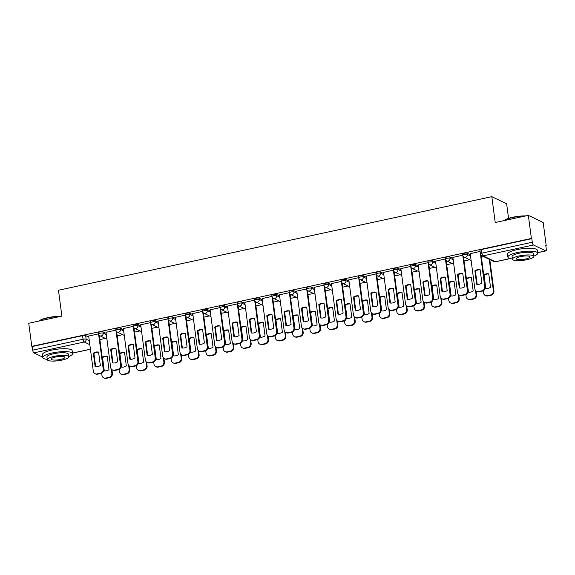 <?xml version="1.0" encoding="UTF-8"?>
<svg xmlns="http://www.w3.org/2000/svg" width="575" height="575" viewBox="0 0 575 575"><rect width="100%" height="100%" fill="white"/><g stroke="black" fill="none" stroke-linecap="round" stroke-linejoin="round"><path stroke-width="0.86" d="M106.174 333.385L103.011 331.861A2.408 0.553 172.5 0 0 99.921 331.926A2.408 0.553 172.5 0 0 98.404 332.659L98.569 333.931A2.408 0.553 -7.5 0 1 100.093 333.205A2.408 0.553 -7.5 0 1 103.177 333.141L106.339 334.657M123.517 329.64L120.355 328.117A2.408 0.553 172.5 0 0 117.264 328.181A2.408 0.553 172.5 0 0 115.747 328.914L115.913 330.187A2.408 0.553 -7.5 0 1 117.437 329.453A2.408 0.553 -7.5 0 1 120.52 329.396L123.683 330.912M140.853 325.888L137.698 324.372A2.408 0.553 172.5 0 0 134.607 324.437A2.408 0.553 172.5 0 0 133.091 325.162L133.256 326.442A2.408 0.553 -7.5 0 1 134.78 325.709A2.408 0.553 -7.5 0 1 137.863 325.644L141.026 327.168M158.197 322.144L155.042 320.627A2.408 0.553 172.5 0 0 151.951 320.692A2.408 0.553 172.5 0 0 150.434 321.418L150.6 322.697A2.408 0.553 -7.5 0 1 152.116 321.964A2.408 0.553 -7.5 0 1 155.207 321.899L158.369 323.423M175.54 318.399L172.378 316.882A2.408 0.553 172.5 0 0 169.294 316.947A2.408 0.553 172.5 0 0 167.771 317.673L167.943 318.952A2.408 0.553 -7.5 0 1 169.46 318.219A2.408 0.553 -7.5 0 1 172.55 318.155L175.713 319.678M192.884 314.654L189.721 313.138A2.408 0.553 172.5 0 0 186.638 313.202A2.408 0.553 172.5 0 0 185.114 313.928L185.287 315.208A2.408 0.553 -7.5 0 1 186.803 314.475A2.408 0.553 -7.5 0 1 189.894 314.41L193.049 315.934M210.227 310.91L207.065 309.393A2.408 0.553 172.5 0 0 203.981 309.458A2.408 0.553 172.5 0 0 202.458 310.184L202.63 311.463A2.408 0.553 -7.5 0 1 204.147 310.73A2.408 0.553 -7.5 0 1 207.237 310.665L210.393 312.189M227.571 307.165L224.408 305.648A2.408 0.553 172.5 0 0 221.325 305.713A2.408 0.553 172.5 0 0 219.801 306.439L219.966 307.718A2.408 0.553 -7.5 0 1 221.49 306.985A2.408 0.553 -7.5 0 1 224.573 306.921L227.736 308.444M244.914 303.42L241.752 301.904A2.408 0.553 172.5 0 0 238.661 301.968A2.408 0.553 172.5 0 0 237.144 302.694L237.31 303.974A2.408 0.553 -7.5 0 1 238.833 303.241A2.408 0.553 -7.5 0 1 241.917 303.176L245.079 304.7M262.257 299.676L259.095 298.159A2.408 0.553 172.5 0 0 256.004 298.217A2.408 0.553 172.5 0 0 254.488 298.95L254.653 300.229A2.408 0.553 -7.5 0 1 256.177 299.496A2.408 0.553 -7.5 0 1 259.26 299.431L262.423 300.955M279.594 295.931L276.438 294.407A2.408 0.553 172.5 0 0 273.348 294.472A2.408 0.553 172.5 0 0 271.831 295.205L271.997 296.477A2.408 0.553 -7.5 0 1 273.52 295.751A2.408 0.553 -7.5 0 1 276.604 295.687L279.766 297.203M296.937 292.186L293.782 290.662A2.408 0.553 172.5 0 0 290.691 290.727A2.408 0.553 172.5 0 0 289.175 291.46L289.34 292.732A2.408 0.553 -7.5 0 1 290.857 292.007A2.408 0.553 -7.5 0 1 293.947 291.942L297.11 293.458M314.281 288.442L311.125 286.918A2.408 0.553 172.5 0 0 308.035 286.982A2.408 0.553 172.5 0 0 306.511 287.716L306.683 288.988A2.408 0.553 -7.5 0 1 308.2 288.262A2.408 0.553 -7.5 0 1 311.291 288.197L314.453 289.714M331.624 284.697L328.462 283.173A2.408 0.553 172.5 0 0 325.378 283.238A2.408 0.553 172.5 0 0 323.854 283.971L324.027 285.243A2.408 0.553 -7.5 0 1 325.543 284.517A2.408 0.553 -7.5 0 1 328.634 284.452L331.789 285.969M348.967 280.952L345.805 279.428A2.408 0.553 172.5 0 0 342.722 279.493A2.408 0.553 172.5 0 0 341.198 280.226L341.37 281.498A2.408 0.553 -7.5 0 1 342.887 280.772A2.408 0.553 -7.5 0 1 345.978 280.708L349.133 282.224M366.311 277.207L363.148 275.684A2.408 0.553 172.5 0 0 360.065 275.748A2.408 0.553 172.5 0 0 358.541 276.482L358.707 277.754A2.408 0.553 -7.5 0 1 360.23 277.028A2.408 0.553 -7.5 0 1 363.321 276.963L366.476 278.48M383.654 273.463L380.492 271.939A2.408 0.553 172.5 0 0 377.401 272.004A2.408 0.553 172.5 0 0 375.885 272.737L376.05 274.009A2.408 0.553 -7.5 0 1 377.574 273.283A2.408 0.553 -7.5 0 1 380.657 273.218L383.82 274.735M400.998 269.718L397.835 268.194A2.408 0.553 172.5 0 0 394.745 268.259A2.408 0.553 172.5 0 0 393.228 268.992L393.393 270.264A2.408 0.553 -7.5 0 1 394.917 269.531A2.408 0.553 -7.5 0 1 398.001 269.474L401.163 270.99M418.334 265.966L415.179 264.45A2.408 0.553 172.5 0 0 412.088 264.514A2.408 0.553 172.5 0 0 410.572 265.24L410.737 266.52A2.408 0.553 -7.5 0 1 412.261 265.787A2.408 0.553 -7.5 0 1 415.344 265.722L418.507 267.246M435.677 262.222L432.522 260.705A2.408 0.553 172.5 0 0 429.432 260.77A2.408 0.553 172.5 0 0 427.915 261.496L428.08 262.775A2.408 0.553 -7.5 0 1 429.597 262.042A2.408 0.553 -7.5 0 1 432.688 261.977L435.85 263.501M453.021 258.477L449.866 256.96A2.408 0.553 172.5 0 0 446.775 257.025A2.408 0.553 172.5 0 0 445.258 257.751L445.424 259.03A2.408 0.553 -7.5 0 1 446.94 258.297A2.408 0.553 -7.5 0 1 450.031 258.232L453.193 259.756M470.364 254.732L467.202 253.216A2.408 0.553 172.5 0 0 464.118 253.28A2.408 0.553 172.5 0 0 462.595 254.006L462.767 255.286A2.408 0.553 -7.5 0 1 464.284 254.553A2.408 0.553 -7.5 0 1 467.374 254.488L470.53 256.012M545.819 245.662L546.207 245.583L545.776 245.374L546.25 248.968A2.408 0.783 77.8 0 1 545.891 250.901A2.408 0.783 77.8 0 1 545.689 250.873L533.463 244.986L483.101 255.861L495.334 261.747L510.118 258.556M508.559 218.378L506.64 203.794L491.819 196.664L495.219 222.525L528.353 215.373L531.386 238.452L31.79 346.337L28.75 323.258L61.877 316.106L58.47 290.246L491.819 196.664M528.353 215.373L543.174 222.503L546.207 245.583M42.708 357.132L33.86 352.877A2.408 0.783 -102.2 0 1 32.696 350.139L32.222 346.545L82.577 335.671A2.408 0.553 -7.5 0 1 85.668 335.606L88.83 337.13M32.222 346.545L31.79 346.337M531.817 238.661L481.462 249.536A2.408 0.553 172.5 0 0 479.938 250.262L480.412 253.855A2.408 0.553 -7.5 0 1 481.936 253.129L532.292 242.255L531.817 238.661L531.386 238.452M532.292 242.255A2.408 0.783 77.8 0 0 533.463 244.986M480.096 251.455L470.221 253.661M462.753 255.199L452.884 257.406M445.409 258.944L435.541 261.151M428.066 262.689L418.198 264.895M410.73 266.433L400.854 268.64M393.386 270.178L383.511 272.385M376.043 273.923L366.167 276.129M358.699 277.668L348.824 279.874M341.356 281.412L331.48 283.619M324.012 285.157L314.137 287.363M306.669 288.909L296.801 291.108M289.326 292.653L279.457 294.853M271.989 296.398L262.114 298.598M254.646 300.143L244.77 302.342M237.303 303.887L227.427 306.094M219.959 307.632L210.083 309.839M202.616 311.377L192.74 313.583M185.272 315.122L175.397 317.328M167.929 318.866L158.06 321.073M150.585 322.611L140.717 324.817M133.242 326.356L123.373 328.562M115.906 330.1L106.03 332.307M98.562 333.845L88.687 336.052M483.776 256.68L481.39 257.197M469.552 259.756L464.047 260.942M452.209 263.501L446.703 264.687M434.865 267.246L429.367 268.432M417.522 270.99L412.023 272.176M400.178 274.735L394.68 275.921M382.835 278.48L377.337 279.666M365.492 282.224L359.993 283.41M348.148 285.969L342.65 287.162M330.812 289.714L325.306 290.907M313.468 293.458L307.963 294.652M296.125 297.203L290.619 298.396M278.782 300.955L273.283 302.141M261.438 304.7L255.94 305.886M244.095 308.444L238.596 309.63M226.751 312.189L221.253 313.375M209.408 315.934L203.909 317.12M192.064 319.678L186.566 320.864M174.728 323.423L169.222 324.609M157.385 327.168L151.879 328.354M140.041 330.912L134.543 332.098M122.698 334.657L117.199 335.843M105.354 338.402L99.856 339.588M474.885 270.811A7.518 6.893 115.7 0 1 480.111 269.682L481.879 283.116A7.518 6.893 115.7 0 1 476.653 284.244L474.885 270.811L475.446 271.077A7.518 6.893 115.7 0 1 480.132 269.869M475.446 271.077L477.185 284.323M481.138 255.286L485.3 286.889A3.608 3.306 115.7 0 1 482.425 291.094L479.198 291.791A3.608 3.306 115.7 0 1 477.178 291.561L476.618 291.288A3.608 3.306 -64.3 0 0 478.637 291.518L481.864 290.821A3.608 3.306 -64.3 0 0 484.739 286.623L485.3 286.889M470.213 253.589L474.842 288.758A3.608 3.306 -64.3 0 0 476.618 291.288M480.456 254.092L484.739 286.623M485.257 288.125L485.293 288.398A7.518 6.893 -64.3 0 0 490.518 287.27L488.75 273.837A7.518 6.893 -64.3 0 0 483.712 274.843M483.208 290.821L483.489 292.912A3.608 3.306 -64.3 0 0 487.277 295.672L490.504 294.975A3.608 3.306 -64.3 0 0 493.379 290.777L489.239 259.311M488.772 274.023A7.518 6.893 -64.3 0 0 484.085 275.238L485.832 288.485M489.799 259.584L493.939 291.051A3.608 3.306 115.7 0 1 491.064 295.248L487.844 295.945A3.608 3.306 115.7 0 1 485.817 295.715L485.257 295.449M457.542 274.555A7.518 6.893 115.7 0 1 462.767 273.427L464.535 286.86A7.518 6.893 115.7 0 1 459.31 287.989L457.542 274.555L458.103 274.828A7.518 6.893 115.7 0 1 462.789 273.614M458.103 274.828L459.849 288.068M463.493 256.709L467.957 290.634A3.608 3.306 115.7 0 1 465.082 294.838L461.854 295.536A3.608 3.306 115.7 0 1 459.835 295.306L459.274 295.033A3.608 3.306 -64.3 0 0 461.294 295.262L464.521 294.565A3.608 3.306 -64.3 0 0 467.396 290.368L467.957 290.634M452.87 257.334L457.499 292.502A3.608 3.306 -64.3 0 0 459.274 295.033M462.81 255.523L467.396 290.368M440.198 278.3A7.518 6.893 115.7 0 1 445.424 277.172L447.192 290.605A7.518 6.893 115.7 0 1 441.967 291.733L440.198 278.3L440.759 278.573A7.518 6.893 115.7 0 1 445.445 277.358M440.759 278.573L442.506 291.812M446.15 260.453L450.613 294.386A3.608 3.306 115.7 0 1 447.738 298.583L444.511 299.28A3.608 3.306 115.7 0 1 442.491 299.05L441.931 298.777A3.608 3.306 -64.3 0 0 443.95 299.007L447.177 298.31A3.608 3.306 -64.3 0 0 450.052 294.113L450.613 294.386M435.527 261.079L440.162 296.247A3.608 3.306 -64.3 0 0 441.931 298.777M445.467 259.268L450.052 294.113M467.913 291.87L467.949 292.143A7.518 6.893 -64.3 0 0 473.175 291.015L471.407 277.581A7.518 6.893 -64.3 0 0 466.368 278.588M465.865 294.565L466.145 296.664A3.608 3.306 -64.3 0 0 469.94 299.417L473.16 298.727A3.608 3.306 -64.3 0 0 476.035 294.522L475.489 290.361M471.428 277.768A7.518 6.893 -64.3 0 0 466.742 278.983L468.488 292.229M476.093 290.972L476.603 294.795A3.608 3.306 115.7 0 1 473.721 298.993L470.501 299.69A3.608 3.306 115.7 0 1 468.474 299.46L467.913 299.194M450.57 295.615L450.606 295.888A7.518 6.893 -64.3 0 0 455.831 294.759L454.063 281.326A7.518 6.893 -64.3 0 0 449.032 282.332M448.522 298.31L448.802 300.409A3.608 3.306 -64.3 0 0 452.597 303.162L455.817 302.472A3.608 3.306 -64.3 0 0 458.692 298.267L458.146 294.105M454.092 281.52A7.518 6.893 -64.3 0 0 449.398 282.728L451.145 295.974M458.757 294.716L459.26 298.54A3.608 3.306 115.7 0 1 456.378 302.738L453.158 303.435A3.608 3.306 115.7 0 1 451.131 303.205L450.57 302.939M504.103 220.606A14.67 3.4 -7.5 0 1 512.878 217.221A14.67 3.4 -7.5 0 1 525.924 215.898M524.803 216.135A15.029 3.479 172.5 0 0 512.792 217.508A15.029 3.479 172.5 0 0 504.297 220.563M533.852 256.112A15.029 3.479 172.5 0 0 537.704 253.165A15.029 3.479 172.5 0 0 517.399 252.533A15.029 3.479 172.5 0 0 507.905 257.09A15.029 3.479 172.5 0 0 512.39 258.937M537.704 253.165L537.323 250.269A15.029 3.479 172.5 0 0 517.018 249.629A15.029 3.479 172.5 0 0 507.517 254.193L507.905 257.09M512.426 259.21L512.073 256.543A10.824 2.508 -7.5 0 1 518.916 253.259A10.824 2.508 -7.5 0 1 533.535 253.719L533.887 256.385A10.824 2.508 172.5 0 0 519.268 255.925A10.824 2.508 172.5 0 0 512.426 259.21A10.824 2.508 172.5 0 0 527.045 259.67A10.824 2.508 172.5 0 0 533.887 256.385M525.658 259.002A6.972 1.617 172.5 0 0 530.071 256.888A6.972 1.617 172.5 0 0 520.648 256.594A6.972 1.617 172.5 0 0 516.242 258.707A6.972 1.617 172.5 0 0 525.658 259.002M532.622 217.429A15.029 3.479 172.5 0 0 532.558 217.379A15.029 3.479 172.5 0 0 531.372 216.825M530.517 216.416A14.67 3.4 -7.5 0 1 532.17 217.098L532.558 217.379M38.971 321.051A14.67 3.4 -7.5 0 1 47.739 317.666A14.67 3.4 -7.5 0 1 60.785 316.343M59.663 316.581A15.029 3.479 172.5 0 0 47.653 317.953A15.029 3.479 172.5 0 0 39.157 321.015M68.712 356.558A15.029 3.479 172.5 0 0 72.572 353.618A15.029 3.479 172.5 0 0 52.267 352.978A15.029 3.479 172.5 0 0 42.766 357.535A15.029 3.479 172.5 0 0 47.251 359.382M72.572 353.618L72.184 350.714A15.029 3.479 172.5 0 0 51.887 350.082A15.029 3.479 172.5 0 0 42.385 354.638L42.766 357.535M47.287 359.655L46.934 356.989A10.824 2.508 -7.5 0 1 53.777 353.704A10.824 2.508 -7.5 0 1 68.396 354.164L68.748 356.831A10.824 2.508 172.5 0 0 54.129 356.371A10.824 2.508 172.5 0 0 47.287 359.655A10.824 2.508 172.5 0 0 61.906 360.115A10.824 2.508 172.5 0 0 68.748 356.831M60.526 359.447A6.972 1.617 172.5 0 0 64.932 357.334A6.972 1.617 172.5 0 0 55.509 357.039A6.972 1.617 172.5 0 0 51.103 359.152A6.972 1.617 172.5 0 0 60.526 359.447M422.855 282.045A7.518 6.893 115.7 0 1 428.08 280.916L429.848 294.35A7.518 6.893 115.7 0 1 424.623 295.478L422.855 282.045L423.416 282.318A7.518 6.893 115.7 0 1 428.102 281.103M423.416 282.318L425.162 295.557M428.806 264.205L433.27 298.13A3.608 3.306 115.7 0 1 430.395 302.328L427.175 303.025A3.608 3.306 115.7 0 1 425.148 302.795L424.587 302.522A3.608 3.306 -64.3 0 0 426.607 302.752L429.834 302.055A3.608 3.306 -64.3 0 0 432.709 297.857L433.27 298.13M418.183 264.823L422.819 299.992A3.608 3.306 -64.3 0 0 424.587 302.522M428.123 263.012L432.709 297.857M405.512 285.789A7.518 6.893 115.7 0 1 410.737 284.661L412.505 298.094A7.518 6.893 115.7 0 1 407.28 299.223L405.512 285.789L406.072 286.062A7.518 6.893 115.7 0 1 410.766 284.848M406.072 286.062L407.819 299.309M411.463 267.95L415.933 301.875A3.608 3.306 115.7 0 1 413.051 306.072L409.831 306.77A3.608 3.306 115.7 0 1 407.804 306.54L407.244 306.267A3.608 3.306 -64.3 0 0 409.271 306.497L412.491 305.799A3.608 3.306 -64.3 0 0 415.366 301.602L415.933 301.875M400.847 268.568L405.476 303.737A3.608 3.306 -64.3 0 0 407.244 306.267M410.78 266.757L415.366 301.602M388.168 289.534A7.518 6.893 115.7 0 1 393.393 288.406L395.162 301.839A7.518 6.893 115.7 0 1 389.936 302.967L388.168 289.534L388.729 289.807A7.518 6.893 115.7 0 1 393.422 288.592M388.729 289.807L390.475 303.054M394.119 271.695L398.59 305.62A3.608 3.306 115.7 0 1 395.708 309.817L392.488 310.514A3.608 3.306 115.7 0 1 390.468 310.284L389.9 310.011A3.608 3.306 -64.3 0 0 391.927 310.241L395.147 309.544A3.608 3.306 -64.3 0 0 398.029 305.347L398.59 305.62M383.503 272.313L388.132 307.481A3.608 3.306 -64.3 0 0 389.9 310.011M393.437 270.502L398.029 305.347M433.227 299.359L433.262 299.632A7.518 6.893 -64.3 0 0 438.488 298.504L436.72 285.071A7.518 6.893 -64.3 0 0 431.688 286.077M431.185 302.055L431.458 304.153A3.608 3.306 -64.3 0 0 435.253 306.913L438.473 306.216A3.608 3.306 -64.3 0 0 441.356 302.012L440.802 297.85M436.748 285.265A7.518 6.893 -64.3 0 0 432.055 286.472L433.802 299.719M441.413 298.461L441.916 302.285A3.608 3.306 115.7 0 1 439.034 306.482L435.814 307.179A3.608 3.306 115.7 0 1 433.794 306.949L433.227 306.683M415.883 303.104L415.919 303.377A7.518 6.893 -64.3 0 0 421.144 302.249L419.376 288.822A7.518 6.893 -64.3 0 0 414.345 289.822M413.842 305.799L414.115 307.898A3.608 3.306 -64.3 0 0 417.91 310.658L421.13 309.961A3.608 3.306 -64.3 0 0 424.012 305.756L423.459 301.595M419.405 289.009A7.518 6.893 -64.3 0 0 414.719 290.217L416.458 303.463M424.07 302.206L424.573 306.029A3.608 3.306 115.7 0 1 421.698 310.227L418.471 310.924A3.608 3.306 115.7 0 1 416.451 310.694L415.89 310.428M398.547 306.849L398.583 307.129A7.518 6.893 -64.3 0 0 403.808 306.001L402.033 292.567A7.518 6.893 -64.3 0 0 397.002 293.566M396.498 309.544L396.772 311.643A3.608 3.306 -64.3 0 0 400.567 314.403L403.794 313.706A3.608 3.306 -64.3 0 0 406.669 309.501L406.122 305.339M402.062 292.754A7.518 6.893 -64.3 0 0 397.375 293.962L399.115 307.208M406.726 305.95L407.229 309.774A3.608 3.306 115.7 0 1 404.354 313.972L401.127 314.669A3.608 3.306 115.7 0 1 399.107 314.439L398.547 314.173M370.825 293.279A7.518 6.893 115.7 0 1 376.05 292.15L377.818 305.584A7.518 6.893 115.7 0 1 372.593 306.712L370.825 293.279L371.385 293.552A7.518 6.893 115.7 0 1 376.079 292.337M371.385 293.552L373.132 306.798M376.776 275.439L381.247 309.364A3.608 3.306 115.7 0 1 378.372 313.562L375.144 314.259A3.608 3.306 115.7 0 1 373.125 314.029L372.564 313.763A3.608 3.306 -64.3 0 0 374.584 313.986L377.804 313.289A3.608 3.306 -64.3 0 0 380.686 309.091L381.247 309.364M366.16 276.058L370.789 311.226A3.608 3.306 -64.3 0 0 372.564 313.763M376.093 274.246L380.686 309.091M381.203 310.593L381.239 310.874A7.518 6.893 -64.3 0 0 386.465 309.745L384.697 296.312A7.518 6.893 -64.3 0 0 379.658 297.311M379.155 313.289L379.428 315.387A3.608 3.306 -64.3 0 0 383.223 318.147L386.45 317.45A3.608 3.306 -64.3 0 0 389.325 313.253L388.779 309.084M384.718 296.499A7.518 6.893 -64.3 0 0 380.032 297.706L381.771 310.953M389.383 309.695L389.886 313.519A3.608 3.306 115.7 0 1 387.011 317.716L383.784 318.413A3.608 3.306 115.7 0 1 381.764 318.183L381.203 317.918M353.481 297.023A7.518 6.893 115.7 0 1 358.707 295.895L360.475 309.328A7.518 6.893 115.7 0 1 355.257 310.457L353.481 297.023L354.049 297.297A7.518 6.893 115.7 0 1 358.735 296.082M354.049 297.297L355.788 310.543M359.44 279.184L363.903 313.109A3.608 3.306 115.7 0 1 361.028 317.307L357.801 318.004A3.608 3.306 115.7 0 1 355.781 317.774L355.221 317.508A3.608 3.306 -64.3 0 0 357.24 317.731L360.46 317.041A3.608 3.306 -64.3 0 0 363.342 312.836L363.903 313.109M348.817 279.802L353.445 314.978A3.608 3.306 -64.3 0 0 355.221 317.508M358.75 277.991L363.342 312.836M363.86 314.338L363.896 314.618A7.518 6.893 -64.3 0 0 369.121 313.49L367.353 300.057A7.518 6.893 -64.3 0 0 362.315 301.056M361.812 317.033L362.085 319.132A3.608 3.306 -64.3 0 0 365.88 321.892L369.107 321.195A3.608 3.306 -64.3 0 0 371.982 316.998L371.436 312.829M367.375 300.243A7.518 6.893 -64.3 0 0 362.688 301.451L364.435 314.697M372.039 313.44L372.543 317.263A3.608 3.306 115.7 0 1 369.668 321.461L366.44 322.158A3.608 3.306 115.7 0 1 364.421 321.935L363.86 321.662M336.145 300.768A7.518 6.893 115.7 0 1 341.37 299.64L343.138 313.073A7.518 6.893 115.7 0 1 337.913 314.202L336.145 300.768L336.706 301.041A7.518 6.893 115.7 0 1 341.392 299.834M336.706 301.041L338.445 314.288M342.096 282.929L346.56 316.854A3.608 3.306 115.7 0 1 343.685 321.051L340.457 321.748A3.608 3.306 115.7 0 1 338.438 321.518L337.877 321.252A3.608 3.306 -64.3 0 0 339.897 321.475L343.124 320.785A3.608 3.306 -64.3 0 0 345.999 316.581L346.56 316.854M331.473 283.547L336.102 318.723A3.608 3.306 -64.3 0 0 337.877 321.252M341.413 281.736L345.999 316.581M346.517 318.083L346.553 318.363A7.518 6.893 -64.3 0 0 351.778 317.235L350.01 303.801A7.518 6.893 -64.3 0 0 344.971 304.8M344.468 320.778L344.748 322.877A3.608 3.306 -64.3 0 0 348.536 325.637L351.763 324.94A3.608 3.306 -64.3 0 0 354.638 320.742L354.092 316.581M350.031 303.988A7.518 6.893 -64.3 0 0 345.345 305.196L347.092 318.442M354.696 317.184L355.199 321.008A3.608 3.306 115.7 0 1 352.324 325.213L349.104 325.903A3.608 3.306 115.7 0 1 347.077 325.68L346.517 325.407M318.802 304.513A7.518 6.893 115.7 0 1 324.027 303.384L325.795 316.818A7.518 6.893 115.7 0 1 320.57 317.946L318.802 304.513L319.362 304.786A7.518 6.893 115.7 0 1 324.048 303.578M319.362 304.786L321.102 318.033M324.753 286.673L329.216 320.598A3.608 3.306 115.7 0 1 326.341 324.796L323.114 325.493A3.608 3.306 115.7 0 1 321.094 325.263L320.534 324.997A3.608 3.306 -64.3 0 0 322.553 325.227L325.781 324.53A3.608 3.306 -64.3 0 0 328.656 320.325L329.216 320.598M314.13 287.292L318.758 322.467A3.608 3.306 -64.3 0 0 320.534 324.997M324.07 285.48L328.656 320.325M329.173 321.827L329.209 322.108A7.518 6.893 -64.3 0 0 334.434 320.979L332.666 307.546A7.518 6.893 -64.3 0 0 327.628 308.545M327.125 324.523L327.405 326.622A3.608 3.306 -64.3 0 0 331.193 329.382L334.42 328.684A3.608 3.306 -64.3 0 0 337.295 324.487L336.749 320.325M332.688 307.733A7.518 6.893 -64.3 0 0 328.002 308.94L329.748 322.187M337.353 320.929L337.856 324.753A3.608 3.306 115.7 0 1 334.981 328.957L331.761 329.647A3.608 3.306 115.7 0 1 329.734 329.425L329.173 329.152M301.458 308.257A7.518 6.893 115.7 0 1 306.683 307.136L308.452 320.562A7.518 6.893 115.7 0 1 303.226 321.691L301.458 308.257L302.019 308.531A7.518 6.893 115.7 0 1 306.705 307.323M302.019 308.531L303.765 321.777M307.409 290.418L311.873 324.343A3.608 3.306 115.7 0 1 308.998 328.541L305.771 329.238A3.608 3.306 115.7 0 1 303.751 329.008L303.19 328.742A3.608 3.306 -64.3 0 0 305.21 328.972L308.437 328.275A3.608 3.306 -64.3 0 0 311.312 324.07L311.873 324.343M296.786 291.036L301.422 326.212A3.608 3.306 -64.3 0 0 303.19 328.742M306.727 289.225L311.312 324.07M284.115 312.009A7.518 6.893 115.7 0 1 289.34 310.881L291.108 324.314A7.518 6.893 115.7 0 1 285.883 325.443L284.115 312.009L284.675 312.275A7.518 6.893 115.7 0 1 289.362 311.068M284.675 312.275L286.422 325.522M290.066 294.163L294.529 328.088A3.608 3.306 115.7 0 1 291.654 332.285L288.434 332.982A3.608 3.306 115.7 0 1 286.408 332.752L285.847 332.487A3.608 3.306 -64.3 0 0 287.867 332.717L291.094 332.019A3.608 3.306 -64.3 0 0 293.969 327.815L294.529 328.088M279.443 294.788L284.079 329.957A3.608 3.306 -64.3 0 0 285.847 332.487M289.383 292.97L293.969 327.815M266.771 315.754A7.518 6.893 115.7 0 1 271.997 314.626L273.765 328.059A7.518 6.893 115.7 0 1 268.539 329.188L266.771 315.754L267.332 316.02A7.518 6.893 115.7 0 1 272.018 314.812M267.332 316.02L269.078 329.267M272.723 297.908L277.186 331.832A3.608 3.306 115.7 0 1 274.311 336.03L271.091 336.727A3.608 3.306 115.7 0 1 269.064 336.497L268.503 336.231A3.608 3.306 -64.3 0 0 270.53 336.461L273.75 335.764A3.608 3.306 -64.3 0 0 276.625 331.567L277.186 331.832M262.107 298.533L266.735 333.701A3.608 3.306 -64.3 0 0 268.503 336.231M272.04 296.714L276.625 331.567M249.428 319.499A7.518 6.893 115.7 0 1 254.653 318.37L256.421 331.804A7.518 6.893 115.7 0 1 251.196 332.932L249.428 319.499L249.988 319.765A7.518 6.893 115.7 0 1 254.682 318.557M249.988 319.765L251.735 333.011M255.379 301.652L259.85 335.577A3.608 3.306 115.7 0 1 256.967 339.775L253.748 340.472A3.608 3.306 115.7 0 1 251.721 340.249L251.16 339.976A3.608 3.306 -64.3 0 0 253.187 340.206L256.407 339.509A3.608 3.306 -64.3 0 0 259.282 335.311L259.85 335.577M244.763 302.277L249.392 337.446A3.608 3.306 -64.3 0 0 251.16 339.976M254.696 300.459L259.282 335.311M232.084 323.243A7.518 6.893 115.7 0 1 237.31 322.115L239.078 335.548A7.518 6.893 115.7 0 1 233.853 336.677L232.084 323.243L232.645 323.509A7.518 6.893 115.7 0 1 237.338 322.302M232.645 323.509L234.392 336.756M238.036 305.397L242.506 339.322A3.608 3.306 115.7 0 1 239.624 343.527L236.404 344.217A3.608 3.306 115.7 0 1 234.384 343.994L233.817 343.721A3.608 3.306 -64.3 0 0 235.843 343.951L239.063 343.253A3.608 3.306 -64.3 0 0 241.946 339.056L242.506 339.322M227.42 306.022L232.048 341.191A3.608 3.306 -64.3 0 0 233.817 343.721M237.353 304.204L241.946 339.056M214.741 326.988A7.518 6.893 115.7 0 1 219.966 325.86L221.734 339.293A7.518 6.893 115.7 0 1 216.509 340.422L214.741 326.988L215.309 327.254A7.518 6.893 115.7 0 1 219.995 326.047M215.309 327.254L217.048 340.501M220.692 309.142L225.163 343.067A3.608 3.306 115.7 0 1 222.288 347.271L219.061 347.961A3.608 3.306 115.7 0 1 217.041 347.738L216.48 347.465A3.608 3.306 -64.3 0 0 218.5 347.695L221.72 346.998A3.608 3.306 -64.3 0 0 224.602 342.801L225.163 343.067M210.076 309.767L214.705 344.935A3.608 3.306 -64.3 0 0 216.48 347.465M220.009 307.948L224.602 342.801M311.83 325.572L311.866 325.853A7.518 6.893 -64.3 0 0 317.091 324.724L315.323 311.291A7.518 6.893 -64.3 0 0 310.292 312.297M309.781 328.268L310.062 330.366A3.608 3.306 -64.3 0 0 313.857 333.126L317.077 332.429A3.608 3.306 -64.3 0 0 319.952 328.232L319.405 324.07M315.352 311.478A7.518 6.893 -64.3 0 0 310.658 312.685L312.405 325.932M320.016 324.681L320.519 328.498A3.608 3.306 115.7 0 1 317.637 332.702L314.417 333.399A3.608 3.306 115.7 0 1 312.39 333.169L311.83 332.896M294.486 329.317L294.522 329.597A7.518 6.893 -64.3 0 0 299.748 328.469L297.979 315.035A7.518 6.893 -64.3 0 0 292.948 316.042M292.445 332.012L292.718 334.111A3.608 3.306 -64.3 0 0 296.513 336.871L299.733 336.174A3.608 3.306 -64.3 0 0 302.615 331.976L302.062 327.815M298.008 315.222A7.518 6.893 -64.3 0 0 293.315 316.437L295.061 329.676M302.673 328.426L303.176 332.242A3.608 3.306 115.7 0 1 300.294 336.447L297.074 337.144A3.608 3.306 115.7 0 1 295.054 336.914L294.486 336.641M277.143 333.069L277.179 333.342A7.518 6.893 -64.3 0 0 282.404 332.213L280.636 318.78A7.518 6.893 -64.3 0 0 275.605 319.786M275.102 335.757L275.375 337.856A3.608 3.306 -64.3 0 0 279.17 340.616L282.39 339.918A3.608 3.306 -64.3 0 0 285.272 335.721L284.718 331.559M280.665 318.967A7.518 6.893 -64.3 0 0 275.978 320.182L277.718 333.421M285.329 332.17L285.832 335.994A3.608 3.306 115.7 0 1 282.957 340.192L279.73 340.889A3.608 3.306 115.7 0 1 277.711 340.659L277.15 340.386M259.799 336.813L259.842 337.087A7.518 6.893 -64.3 0 0 265.061 335.958L263.293 322.525A7.518 6.893 -64.3 0 0 258.261 323.531M257.758 339.502L258.031 341.6A3.608 3.306 -64.3 0 0 261.826 344.36L265.046 343.663A3.608 3.306 -64.3 0 0 267.928 339.466L267.382 335.304M263.321 322.712A7.518 6.893 -64.3 0 0 258.635 323.926L260.374 337.166M267.986 335.915L268.489 339.739A3.608 3.306 115.7 0 1 265.614 343.936L262.387 344.633A3.608 3.306 115.7 0 1 260.367 344.403L259.807 344.13M242.463 340.558L242.499 340.831A7.518 6.893 -64.3 0 0 247.724 339.703L245.956 326.269A7.518 6.893 -64.3 0 0 240.918 327.276M240.415 343.246L240.688 345.345A3.608 3.306 -64.3 0 0 244.483 348.105L247.71 347.408A3.608 3.306 -64.3 0 0 250.585 343.21L250.039 339.049M245.978 326.456A7.518 6.893 -64.3 0 0 241.292 327.671L243.031 340.918M250.643 339.66L251.146 343.483A3.608 3.306 115.7 0 1 248.271 347.681L245.043 348.378A3.608 3.306 115.7 0 1 243.024 348.148L242.463 347.875M225.12 344.303L225.156 344.576A7.518 6.893 -64.3 0 0 230.381 343.447L228.613 330.014A7.518 6.893 -64.3 0 0 223.574 331.02M223.071 346.991L223.344 349.09A3.608 3.306 -64.3 0 0 227.139 351.85L230.367 351.152A3.608 3.306 -64.3 0 0 233.242 346.955L232.695 342.793M228.634 330.201A7.518 6.893 -64.3 0 0 223.948 331.416L225.688 344.662M233.299 343.404L233.802 347.228A3.608 3.306 115.7 0 1 230.927 351.426L227.7 352.123A3.608 3.306 115.7 0 1 225.68 351.893L225.12 351.62M197.405 330.733A7.518 6.893 115.7 0 1 202.623 329.604L204.398 343.038A7.518 6.893 115.7 0 1 199.173 344.166L197.405 330.733L197.965 330.999A7.518 6.893 115.7 0 1 202.652 329.791M197.965 330.999L199.705 344.245M203.356 312.886L207.819 346.811A3.608 3.306 115.7 0 1 204.944 351.016L201.717 351.713A3.608 3.306 115.7 0 1 199.697 351.483L199.137 351.21A3.608 3.306 -64.3 0 0 201.157 351.44L204.384 350.743A3.608 3.306 -64.3 0 0 207.259 346.545L207.819 346.811M192.733 313.512L197.362 348.68A3.608 3.306 -64.3 0 0 199.137 351.21M202.673 311.7L207.259 346.545M207.776 348.048L207.812 348.321A7.518 6.893 -64.3 0 0 213.037 347.192L211.269 333.759A7.518 6.893 -64.3 0 0 206.231 334.765M205.728 350.743L206.008 352.834A3.608 3.306 -64.3 0 0 209.796 355.594L213.023 354.897A3.608 3.306 -64.3 0 0 215.898 350.7L215.352 346.538M211.291 333.946A7.518 6.893 -64.3 0 0 206.605 335.16L208.351 348.407M215.956 347.149L216.459 350.973A3.608 3.306 115.7 0 1 213.584 355.17L210.357 355.868A3.608 3.306 115.7 0 1 208.337 355.637L207.776 355.372M180.061 334.478A7.518 6.893 115.7 0 1 185.287 333.349L187.055 346.783A7.518 6.893 115.7 0 1 181.829 347.911L180.061 334.478L180.622 334.751A7.518 6.893 115.7 0 1 185.308 333.536M180.622 334.751L182.361 347.99M186.013 316.631L190.476 350.556A3.608 3.306 115.7 0 1 187.601 354.761L184.374 355.458A3.608 3.306 115.7 0 1 182.354 355.228L181.793 354.955A3.608 3.306 -64.3 0 0 183.813 355.185L187.04 354.488A3.608 3.306 -64.3 0 0 189.915 350.29L190.476 350.556M175.389 317.256L180.018 352.425A3.608 3.306 -64.3 0 0 181.793 354.955M185.33 315.445L189.915 350.29M190.433 351.792L190.469 352.065A7.518 6.893 -64.3 0 0 195.694 350.937L193.926 337.503A7.518 6.893 -64.3 0 0 188.888 338.51M188.384 354.488L188.665 356.586A3.608 3.306 -64.3 0 0 192.452 359.339L195.68 358.649A3.608 3.306 -64.3 0 0 198.555 354.444L198.008 350.283M193.947 337.69A7.518 6.893 -64.3 0 0 189.261 338.905L191.008 352.152M198.612 350.894L199.115 354.717A3.608 3.306 115.7 0 1 196.24 358.915L193.02 359.612A3.608 3.306 115.7 0 1 190.993 359.382L190.433 359.116M162.718 338.222A7.518 6.893 115.7 0 1 167.943 337.094L169.711 350.527A7.518 6.893 115.7 0 1 164.486 351.656L162.718 338.222L163.278 338.495A7.518 6.893 115.7 0 1 167.965 337.281M163.278 338.495L165.025 351.735M168.669 320.376L173.132 354.308A3.608 3.306 115.7 0 1 170.257 358.505L167.03 359.202A3.608 3.306 115.7 0 1 165.011 358.973L164.45 358.699A3.608 3.306 -64.3 0 0 166.47 358.929L169.697 358.232A3.608 3.306 -64.3 0 0 172.572 354.035L173.132 354.308M158.046 321.001L162.675 356.169A3.608 3.306 -64.3 0 0 164.45 358.699M167.986 319.19L172.572 354.035M173.089 355.537L173.125 355.81A7.518 6.893 -64.3 0 0 178.351 354.682L176.583 341.248A7.518 6.893 -64.3 0 0 171.544 342.254M171.041 358.232L171.321 360.331A3.608 3.306 -64.3 0 0 175.116 363.084L178.336 362.394A3.608 3.306 -64.3 0 0 181.211 358.189L180.665 354.027M176.604 341.442A7.518 6.893 -64.3 0 0 171.918 342.65L173.664 355.896M181.269 354.638L181.779 358.462A3.608 3.306 115.7 0 1 178.897 362.66L175.677 363.357A3.608 3.306 115.7 0 1 173.65 363.127L173.089 362.861M145.374 341.967A7.518 6.893 115.7 0 1 150.6 340.838L152.368 354.272A7.518 6.893 115.7 0 1 147.143 355.4L145.374 341.967L145.935 342.24A7.518 6.893 115.7 0 1 150.621 341.025M145.935 342.24L147.682 355.479M151.326 324.127L155.789 358.053A3.608 3.306 115.7 0 1 152.914 362.25L149.687 362.947A3.608 3.306 115.7 0 1 147.667 362.717L147.107 362.444A3.608 3.306 -64.3 0 0 149.126 362.674L152.353 361.977A3.608 3.306 -64.3 0 0 155.228 357.779L155.789 358.053M140.702 324.746L145.338 359.914A3.608 3.306 -64.3 0 0 147.107 362.444M150.643 322.934L155.228 357.779M155.746 359.282L155.782 359.555A7.518 6.893 -64.3 0 0 161.007 358.426L159.239 344.993A7.518 6.893 -64.3 0 0 154.208 345.999M153.697 361.977L153.978 364.076A3.608 3.306 -64.3 0 0 157.773 366.836L160.993 366.138A3.608 3.306 -64.3 0 0 163.868 361.934L163.322 357.772M159.268 345.187A7.518 6.893 -64.3 0 0 154.574 346.394L156.321 359.641M163.933 358.383L164.436 362.207A3.608 3.306 115.7 0 1 161.553 366.404L158.333 367.102A3.608 3.306 115.7 0 1 156.314 366.872L155.746 366.606M128.031 345.712A7.518 6.893 115.7 0 1 133.256 344.583L135.024 358.017A7.518 6.893 115.7 0 1 129.799 359.145L128.031 345.712L128.592 345.985A7.518 6.893 115.7 0 1 133.278 344.77M128.592 345.985L130.338 359.231M133.982 327.872L138.446 361.797A3.608 3.306 115.7 0 1 135.571 365.995L132.351 366.692A3.608 3.306 115.7 0 1 130.324 366.462L129.763 366.189A3.608 3.306 -64.3 0 0 131.783 366.419L135.01 365.722A3.608 3.306 -64.3 0 0 137.885 361.524L138.446 361.797M123.366 328.49L127.995 363.659A3.608 3.306 -64.3 0 0 129.763 366.189M133.299 326.679L137.885 361.524M138.403 363.026L138.438 363.299A7.518 6.893 -64.3 0 0 143.664 362.171L141.896 348.745A7.518 6.893 -64.3 0 0 136.864 349.744M136.361 365.722L136.634 367.82A3.608 3.306 -64.3 0 0 140.429 370.58L143.649 369.883A3.608 3.306 -64.3 0 0 146.532 365.678L145.978 361.517M141.924 348.932A7.518 6.893 -64.3 0 0 137.231 350.139L138.978 363.386M146.589 362.128L147.092 365.952A3.608 3.306 115.7 0 1 144.21 370.149L140.99 370.846A3.608 3.306 115.7 0 1 138.97 370.616L138.403 370.35M110.688 349.456A7.518 6.893 115.7 0 1 115.913 348.328L117.681 361.761A7.518 6.893 115.7 0 1 112.456 362.89L110.688 349.456L111.248 349.729A7.518 6.893 115.7 0 1 115.942 348.515M111.248 349.729L112.995 362.976M116.639 331.617L121.109 365.542A3.608 3.306 115.7 0 1 118.227 369.739L115.007 370.437A3.608 3.306 115.7 0 1 112.98 370.207L112.42 369.933A3.608 3.306 -64.3 0 0 114.447 370.163L117.667 369.466A3.608 3.306 -64.3 0 0 120.542 365.269L121.109 365.542M106.023 332.235L110.652 367.403A3.608 3.306 -64.3 0 0 112.42 369.933M115.956 330.424L120.542 365.269M121.059 366.771L121.095 367.051A7.518 6.893 -64.3 0 0 126.32 365.923L124.552 352.489A7.518 6.893 -64.3 0 0 119.521 353.488M119.018 369.466L119.291 371.565A3.608 3.306 -64.3 0 0 123.086 374.325L126.306 373.628A3.608 3.306 -64.3 0 0 129.188 369.423L128.635 365.262M124.581 352.676A7.518 6.893 -64.3 0 0 119.895 353.884L121.634 367.13M129.246 365.873L129.749 369.696A3.608 3.306 115.7 0 1 126.874 373.894L123.647 374.591A3.608 3.306 115.7 0 1 121.627 374.361L121.066 374.095M93.344 353.201A7.518 6.893 115.7 0 1 98.569 352.072L100.337 365.506A7.518 6.893 115.7 0 1 95.112 366.634L93.344 353.201L93.905 353.474A7.518 6.893 115.7 0 1 98.598 352.259M93.905 353.474L95.651 366.721M99.295 335.362L103.766 369.287A3.608 3.306 115.7 0 1 100.884 373.484L97.664 374.181A3.608 3.306 115.7 0 1 95.644 373.951L95.076 373.685A3.608 3.306 -64.3 0 0 97.103 373.908L100.323 373.211A3.608 3.306 -64.3 0 0 103.205 369.013L103.766 369.287M88.679 335.98L93.308 371.148A3.608 3.306 -64.3 0 0 95.076 373.685M98.612 334.168L103.205 369.013M103.723 370.516L103.759 370.796A7.518 6.893 -64.3 0 0 108.984 369.668L107.216 356.234A7.518 6.893 -64.3 0 0 102.177 357.233M101.674 373.211L101.948 375.31A3.608 3.306 -64.3 0 0 105.743 378.07L108.97 377.372A3.608 3.306 -64.3 0 0 111.845 373.175L111.298 369.006M107.237 356.421A7.518 6.893 -64.3 0 0 102.551 357.628L104.291 370.875M111.902 369.617L112.405 373.441A3.608 3.306 115.7 0 1 109.53 377.638L106.303 378.336A3.608 3.306 115.7 0 1 104.283 378.113L103.723 377.84M103.011 331.861L103.177 333.141A2.408 2.207 115.7 0 1 101.257 335.937A2.408 2.207 -64.3 0 1 99.913 335.786L106.928 339.164M120.355 328.117L120.52 329.396A2.408 2.207 115.7 0 1 118.601 332.192A2.408 2.207 -64.3 0 1 117.257 332.041L124.272 335.419M137.698 324.372L137.863 325.644A2.408 2.207 115.7 0 1 135.944 328.447A2.408 2.207 -64.3 0 1 134.6 328.296L141.615 331.674M155.042 320.627L155.207 321.899A2.408 2.207 115.7 0 1 153.288 324.702A2.408 2.207 -64.3 0 1 151.944 324.552L158.959 327.93M172.378 316.882L172.55 318.155A2.408 2.207 115.7 0 1 170.631 320.958A2.408 2.207 -64.3 0 1 169.28 320.807L176.302 324.178M189.721 313.138L189.894 314.41A2.408 2.207 115.7 0 1 187.975 317.213A2.408 2.207 -64.3 0 1 186.623 317.062L193.646 320.433M207.065 309.393L207.237 310.665A2.408 2.207 115.7 0 1 205.318 313.468A2.408 2.207 -64.3 0 1 203.967 313.317L210.989 316.688M224.408 305.648L224.573 306.921A2.408 2.207 115.7 0 1 222.662 309.724A2.408 2.207 -64.3 0 1 221.31 309.566L228.333 312.944M241.752 301.904L241.917 303.176A2.408 2.207 115.7 0 1 240.005 305.979A2.408 2.207 -64.3 0 1 238.654 305.821L245.676 309.199M259.095 298.159L259.26 299.431A2.408 2.207 115.7 0 1 257.341 302.234A2.408 2.207 -64.3 0 1 255.997 302.076L263.012 305.454M276.438 294.407L276.604 295.687A2.408 2.207 115.7 0 1 274.685 298.482A2.408 2.207 -64.3 0 1 273.341 298.332L280.356 301.71M293.782 290.662L293.947 291.942A2.408 2.207 115.7 0 1 292.028 294.738A2.408 2.207 -64.3 0 1 290.684 294.587L297.699 297.965M311.125 286.918L311.291 288.197A2.408 2.207 115.7 0 1 309.372 290.993A2.408 2.207 -64.3 0 1 308.027 290.842L315.043 294.22M328.462 283.173L328.634 284.452A2.408 2.207 115.7 0 1 326.715 287.248A2.408 2.207 -64.3 0 1 325.364 287.098L332.386 290.476M345.805 279.428L345.978 280.708A2.408 2.207 115.7 0 1 344.058 283.504A2.408 2.207 -64.3 0 1 342.707 283.353L349.729 286.731M363.148 275.684L363.321 276.963A2.408 2.207 115.7 0 1 361.402 279.759A2.408 2.207 -64.3 0 1 360.051 279.608L367.073 282.986M380.492 271.939L380.657 273.218A2.408 2.207 115.7 0 1 378.745 276.014A2.408 2.207 -64.3 0 1 377.394 275.863L384.416 279.242M397.835 268.194L398.001 269.474A2.408 2.207 115.7 0 1 396.082 272.27A2.408 2.207 -64.3 0 1 394.738 272.119L401.753 275.497M415.179 264.45L415.344 265.722A2.408 2.207 115.7 0 1 413.425 268.525A2.408 2.207 -64.3 0 1 412.081 268.374L419.096 271.752M432.522 260.705L432.688 261.977A2.408 2.207 115.7 0 1 430.768 264.78A2.408 2.207 -64.3 0 1 429.424 264.629L436.439 268M449.866 256.96L450.031 258.232A2.408 2.207 115.7 0 1 448.112 261.036A2.408 2.207 -64.3 0 1 446.768 260.885L453.783 264.256M467.202 253.216L467.374 254.488A2.408 2.207 115.7 0 1 465.455 257.291A2.408 2.207 -64.3 0 1 464.104 257.14L471.126 260.511M85.668 335.606L86.142 339.2L89.305 340.723M89.822 344.698L84.223 342.003L33.86 352.877M72.493 353.057L90.419 349.19M537.632 252.612L545.689 250.873M481.462 249.536L481.936 253.129A2.408 0.783 -102.2 0 0 483.101 255.861A2.408 2.207 115.7 0 1 481.757 255.71L493.982 261.596A2.408 2.408 0 0 0 495.535 261.776L510.277 258.592M82.577 335.671L83.052 339.264A2.408 0.553 -7.5 0 1 86.142 339.2A2.408 2.207 -64.3 0 1 84.223 342.003A2.408 0.783 -102.2 0 1 83.052 339.264L32.696 350.139M495.535 261.776A2.408 0.783 77.8 0 1 495.334 261.747A2.408 2.207 115.7 0 1 493.982 261.596M478.637 291.518L479.198 291.791M481.864 290.821L482.425 291.094M493.939 291.051L493.379 290.777M491.064 295.248L490.504 294.975M487.844 295.945L487.277 295.672M461.294 295.262L461.854 295.536M464.521 294.565L465.082 294.838M443.95 299.007L444.511 299.28M447.177 298.31L447.738 298.583M476.603 294.795L476.035 294.522M473.721 298.993L473.16 298.727M470.501 299.69L469.94 299.417M459.26 298.54L458.692 298.267M456.378 302.738L455.817 302.472M453.158 303.435L452.597 303.162M426.607 302.752L427.175 303.025M429.834 302.055L430.395 302.328M409.271 306.497L409.831 306.77M412.491 305.799L413.051 306.072M391.927 310.241L392.488 310.514M395.147 309.544L395.708 309.817M441.916 302.285L441.356 302.012M439.034 306.482L438.473 306.216M435.814 307.179L435.253 306.913M424.573 306.029L424.012 305.756M421.698 310.227L421.13 309.961M418.471 310.924L417.91 310.658M407.229 309.774L406.669 309.501M404.354 313.972L403.794 313.706M401.127 314.669L400.567 314.403M374.584 313.986L375.144 314.259M377.804 313.289L378.372 313.562M389.886 313.519L389.325 313.253M387.011 317.716L386.45 317.45M383.784 318.413L383.223 318.147M357.24 317.731L357.801 318.004M360.46 317.041L361.028 317.307M372.543 317.263L371.982 316.998M369.668 321.461L369.107 321.195M366.44 322.158L365.88 321.892M339.897 321.475L340.457 321.748M343.124 320.785L343.685 321.051M355.199 321.008L354.638 320.742M352.324 325.213L351.763 324.94M349.104 325.903L348.536 325.637M322.553 325.227L323.114 325.493M325.781 324.53L326.341 324.796M337.856 324.753L337.295 324.487M334.981 328.957L334.42 328.684M331.761 329.647L331.193 329.382M305.21 328.972L305.771 329.238M308.437 328.275L308.998 328.541M287.867 332.717L288.434 332.982M291.094 332.019L291.654 332.285M270.53 336.461L271.091 336.727M273.75 335.764L274.311 336.03M253.187 340.206L253.748 340.472M256.407 339.509L256.967 339.775M235.843 343.951L236.404 344.217M239.063 343.253L239.624 343.527M218.5 347.695L219.061 347.961M221.72 346.998L222.288 347.271M320.519 328.498L319.952 328.232M317.637 332.702L317.077 332.429M314.417 333.399L313.857 333.126M303.176 332.242L302.615 331.976M300.294 336.447L299.733 336.174M297.074 337.144L296.513 336.871M285.832 335.994L285.272 335.721M282.957 340.192L282.39 339.918M279.73 340.889L279.17 340.616M268.489 339.739L267.928 339.466M265.614 343.936L265.046 343.663M262.387 344.633L261.826 344.36M251.146 343.483L250.585 343.21M248.271 347.681L247.71 347.408M245.043 348.378L244.483 348.105M233.802 347.228L233.242 346.955M230.927 351.426L230.367 351.152M227.7 352.123L227.139 351.85M201.157 351.44L201.717 351.713M204.384 350.743L204.944 351.016M216.459 350.973L215.898 350.7M213.584 355.17L213.023 354.897M210.357 355.868L209.796 355.594M183.813 355.185L184.374 355.458M187.04 354.488L187.601 354.761M199.115 354.717L198.555 354.444M196.24 358.915L195.68 358.649M193.02 359.612L192.452 359.339M166.47 358.929L167.03 359.202M169.697 358.232L170.257 358.505M181.779 358.462L181.211 358.189M178.897 362.66L178.336 362.394M175.677 363.357L175.116 363.084M149.126 362.674L149.687 362.947M152.353 361.977L152.914 362.25M164.436 362.207L163.868 361.934M161.553 366.404L160.993 366.138M158.333 367.102L157.773 366.836M131.783 366.419L132.351 366.692M135.01 365.722L135.571 365.995M147.092 365.952L146.532 365.678M144.21 370.149L143.649 369.883M140.99 370.846L140.429 370.58M114.447 370.163L115.007 370.437M117.667 369.466L118.227 369.739M129.749 369.696L129.188 369.423M126.874 373.894L126.306 373.628M123.647 374.591L123.086 374.325M97.103 373.908L97.664 374.181M100.323 373.211L100.884 373.484M112.405 373.441L111.845 373.175M109.53 377.638L108.97 377.372M106.303 378.336L105.743 378.07M462.767 255.286A2.408 2.408 0 0 0 464.104 257.14M445.424 259.03A2.408 2.408 0 0 0 446.768 260.885M428.08 262.775A2.408 2.408 0 0 0 429.424 264.629M410.737 266.52A2.408 2.408 0 0 0 412.081 268.374M393.393 270.264A2.408 2.408 0 0 0 394.738 272.119M376.05 274.009A2.408 2.408 0 0 0 377.394 275.863M358.707 277.754A2.408 2.408 0 0 0 360.051 279.608M341.37 281.498A2.408 2.408 0 0 0 342.707 283.353M324.027 285.243A2.408 2.408 0 0 0 325.364 287.098M306.683 288.988A2.408 2.408 0 0 0 308.027 290.842M289.34 292.732A2.408 2.408 0 0 0 290.684 294.587M271.997 296.477A2.408 2.408 0 0 0 273.341 298.332M254.653 300.229A2.408 2.408 0 0 0 255.997 302.076M237.31 303.974A2.408 2.408 0 0 0 238.654 305.821M219.966 307.718A2.408 2.408 0 0 0 221.31 309.566M202.63 311.463A2.408 2.408 0 0 0 203.967 313.317M185.287 315.208A2.408 2.408 0 0 0 186.623 317.062M167.943 318.952A2.408 2.408 0 0 0 169.28 320.807M150.6 322.697A2.408 2.408 0 0 0 151.944 324.552M133.256 326.442A2.408 2.408 0 0 0 134.6 328.296M115.913 330.187A2.408 2.408 0 0 0 117.257 332.041M98.569 333.931A2.408 2.408 0 0 0 99.913 335.786M72.507 353.129L90.426 349.262M480.412 253.855A2.408 2.408 0 0 0 481.757 255.71M537.639 252.684L545.891 250.901"/></g></svg>
